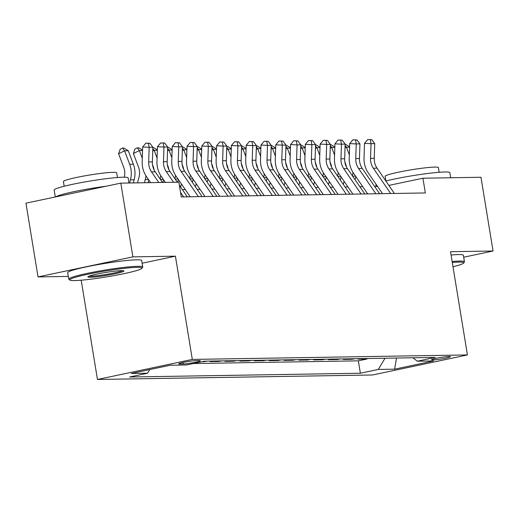 <?xml version="1.0" encoding="UTF-8"?>
<svg xmlns="http://www.w3.org/2000/svg" width="519" height="519" viewBox="0 0 519 519"><rect width="100%" height="100%" fill="white"/><g stroke="black" fill="none" stroke-linecap="round" stroke-linejoin="round"><path stroke-width="0.78" d="M449.188 356.488A9.595 0.791 170.7 0 0 438.471 357.857A9.595 0.791 170.7 0 0 431.516 359.771A9.595 0.791 170.7 0 0 432.781 359.952A9.595 0.791 170.7 0 0 443.498 358.584A9.595 0.791 170.7 0 0 450.453 356.67A9.595 0.791 170.7 0 0 449.188 356.488M97.455 379.467L372.564 374.984L467.431 354.938L192.322 359.42L97.455 379.467L81.198 280.195M142.122 263.217L175.416 256.178L132.89 256.873L38.023 276.919L68.313 276.426M38.023 276.919L25.95 203.176L120.817 183.129L132.89 256.873M201.917 361.717L204.239 361.678L204.168 361.243M212.745 361.036L210.156 361.587L219.031 361.438L218.947 360.939M227.536 360.796L224.948 361.341L233.822 361.198L233.738 360.699M242.328 360.556L239.739 361.101L248.614 360.958L248.53 360.452M257.119 360.316L254.531 360.861L263.405 360.718L263.321 360.212M271.911 360.076L269.322 360.621L278.197 360.478L278.113 359.972M286.702 359.836L284.114 360.381L292.988 360.238L292.904 359.732M301.487 359.589L298.899 360.141L307.773 359.998L307.696 359.492M316.279 359.349L313.69 359.901L322.565 359.751L322.487 359.252M331.07 359.109L328.482 359.661L337.356 359.511L337.279 359.012M345.862 358.869L343.273 359.414L352.148 359.271L352.064 358.772M120.817 183.129L178.867 182.188L181.287 196.935L425.333 192.958L422.92 178.212L388.861 185.406M179.963 364.02L183.22 363.968A9.297 0.766 170.7 0 0 193.6 362.638A9.297 0.766 170.7 0 0 200.34 360.789A9.297 0.766 170.7 0 0 199.114 360.608L195.858 360.66A9.297 0.766 170.7 0 0 185.478 361.99A9.297 0.766 170.7 0 0 178.737 363.845A9.297 0.766 170.7 0 0 179.963 364.02L179.846 363.287M412.962 357.779L417.302 361.205L435.246 357.416L204.505 361.172L186.561 364.967L170.29 365.227L131.32 373.466L147.591 373.2L129.64 376.995L360.381 373.232L378.325 369.444L385.007 358.233M417.302 361.205L433.566 360.945L394.596 369.178L378.325 369.444M193.328 363.534L358.35 360.848L366.939 359.031L366.855 358.525M360.653 358.629L358.065 359.174L366.939 359.031M354.736 358.726L352.148 359.271M339.945 358.966L337.356 359.511M325.154 359.206L322.565 359.751M310.362 359.446L307.773 359.998M295.577 359.686L292.988 360.238M280.785 359.926L278.197 360.478M265.994 360.173L263.405 360.718M251.202 360.413L248.614 360.958M236.411 360.653L233.822 361.198M221.619 360.893L219.031 361.438M206.828 361.133L204.239 361.678M463.701 257.21L493.05 251.008L480.977 177.264L422.92 178.212M493.05 251.008L450.524 251.702L467.431 354.938M175.416 256.178L192.322 359.42M377.553 186.451L374.653 186.496M362.762 186.691L359.862 186.736M347.97 186.931L345.07 186.983M333.179 187.171L330.279 187.223M318.387 187.417L315.487 187.463M303.596 187.657L300.696 187.703M288.811 187.897L285.904 187.943M274.019 188.138L271.113 188.183M259.228 188.378L256.328 188.423M244.436 188.618L241.536 188.663M229.645 188.858L226.745 188.91M214.853 189.098L211.953 189.15M200.062 189.344L197.162 189.39M185.27 189.584L182.37 189.63M149.751 369.567L147.591 373.2M358.35 360.848L360.381 373.232M394.596 369.178L396.529 358.045M158.801 182.513L151.483 171.834A14.993 13.046 89.1 0 1 148.681 161.954L149.167 147.305L142.647 146.987L142.167 161.636A22.492 19.566 -90.9 0 0 146.364 176.454L150.607 182.643M162.499 182.454L155.181 171.77A14.993 13.046 89.1 0 1 152.378 161.896L152.865 147.247L149.167 147.305L148.447 143.296L149.926 143.27L145.839 143.173L148.447 143.296M145.839 143.173L142.647 146.987M152.865 147.247L149.926 143.27M124.294 177.213A14.993 13.046 -90.9 0 0 123.684 167.235L118.598 153.767L120.148 149.277L122.542 148.097L124.022 148.071L128.277 150.744L133.364 164.218A22.492 19.566 89.1 0 1 134.136 179.762L133.292 182.928M128.277 150.744L124.579 150.808L129.666 164.276A22.492 19.566 89.1 0 1 130.438 179.821L129.594 182.986M122.542 148.097L124.579 150.808L118.598 153.767M137.172 267.35A36.59 3.01 170.7 0 0 94.893 272.845A36.59 3.01 170.7 0 0 69.948 280.098A36.59 3.01 170.7 0 0 74.613 280.565A36.59 3.01 170.7 0 0 114.024 275.608A36.59 3.01 170.7 0 0 141.921 268.31A36.59 3.01 170.7 0 0 137.172 267.35M69.948 280.098L68.923 279.358A37.491 3.082 -9.3 0 1 68.755 279.131A37.491 3.082 -9.3 0 1 95.937 271.658A37.491 3.082 -9.3 0 1 137.801 266.299A37.491 3.082 -9.3 0 1 142.744 267.013A37.491 3.082 -9.3 0 1 142.66 267.285L141.921 268.31M121.537 270.652A18.295 1.505 -9.3 0 1 123.866 270.886A18.295 1.505 -9.3 0 1 111.397 274.512A18.295 1.505 -9.3 0 1 90.254 277.263A18.295 1.505 -9.3 0 1 87.88 276.783A18.295 1.505 -9.3 0 1 101.828 273.13A18.295 1.505 -9.3 0 1 121.537 270.652M89.093 276.134A17.393 1.427 170.7 0 0 90.877 276.218A17.393 1.427 170.7 0 0 108.367 274.077A17.393 1.427 170.7 0 0 122.516 270.659M55.299 196.973L54.164 190.051A37.491 3.082 -9.3 0 1 81.353 182.578A37.491 3.082 -9.3 0 1 123.211 177.219A37.491 3.082 -9.3 0 1 128.161 177.933L128.984 182.999M55.741 196.883A37.491 3.082 -9.3 0 1 106.187 186.224M64.181 186.243L63.415 181.572A26.994 2.219 -9.3 0 1 82.988 176.188A26.994 2.219 -9.3 0 1 113.129 172.334A26.994 2.219 -9.3 0 1 116.691 172.846L117.456 177.517M68.755 279.131L67.691 272.644A37.491 3.082 -9.3 0 1 94.873 265.17A37.491 3.082 -9.3 0 1 136.737 259.811A37.491 3.082 -9.3 0 1 141.681 260.525L142.744 267.013M452.99 266.76A36.59 3.01 170.7 0 0 463.623 263.075A36.59 3.01 170.7 0 0 458.874 262.108A36.59 3.01 170.7 0 0 452.289 262.478M452.127 261.492A37.491 3.082 -9.3 0 1 459.503 261.063A37.491 3.082 -9.3 0 1 464.447 261.777A37.491 3.082 -9.3 0 1 464.362 262.05L463.623 263.075M376.139 186.477L375.866 184.809A37.491 3.082 -9.3 0 1 376.119 184.362M385.851 181.014A37.491 3.082 -9.3 0 1 444.913 171.984A37.491 3.082 -9.3 0 1 449.863 172.697L450.687 177.758M385.883 181.008L385.117 176.33A26.994 2.219 -9.3 0 1 404.69 170.952A26.994 2.219 -9.3 0 1 434.831 167.092A26.994 2.219 -9.3 0 1 438.393 167.605L439.158 172.282M451.069 255.004A37.491 3.082 -9.3 0 1 458.439 254.57A37.491 3.082 -9.3 0 1 463.383 255.29L464.447 261.777M173.593 182.273L166.275 171.588A14.993 13.046 89.1 0 1 163.472 161.714L163.959 147.065L157.439 146.747L156.959 161.396A22.492 19.566 -90.9 0 0 161.156 176.213L165.399 182.403M177.29 182.214L169.973 171.529A14.993 13.046 89.1 0 1 167.17 161.649L167.656 147.007L163.959 147.065L163.238 143.056L164.718 143.03L160.631 142.926L163.238 143.056M187.307 196.837L179.373 185.251M183.609 196.896L180.547 192.426M160.631 142.926L157.439 146.747M167.656 147.007L164.718 143.03M198.401 196.656L181.066 171.348A14.993 13.046 89.1 0 1 178.264 161.474L178.75 146.825L172.23 146.507L171.75 161.156A22.492 19.566 -90.9 0 0 175.947 175.973L190.207 196.792M202.099 196.597L184.764 171.289A14.993 13.046 89.1 0 1 181.961 161.409L182.448 146.767L178.75 146.825L178.03 142.816L179.509 142.79L175.422 142.686L178.03 142.816M175.422 142.686L172.23 146.507M182.448 146.767L179.509 142.79M213.192 196.416L195.858 171.108A14.993 13.046 89.1 0 1 193.055 161.227L193.542 146.585L187.022 146.267L186.535 160.909A22.492 19.566 -90.9 0 0 190.739 175.733L204.999 196.545M216.89 196.357L199.556 171.049A14.993 13.046 89.1 0 1 196.753 161.169L197.239 146.52L193.542 146.585L192.821 142.576L194.301 142.55L190.214 142.446L192.821 142.576M190.214 142.446L187.022 146.267M197.239 146.52L194.301 142.55M227.984 196.176L210.649 170.868A14.993 13.046 89.1 0 1 207.847 160.987L208.327 146.345L201.813 146.027L201.327 160.669A22.492 19.566 -90.9 0 0 205.53 175.487L219.79 196.305M231.682 196.111L214.347 170.809A14.993 13.046 89.1 0 1 211.544 160.929L212.024 146.28L208.327 146.345L207.613 142.336L209.092 142.31L205.005 142.206L207.613 142.336M205.005 142.206L201.813 146.027M212.024 146.28L209.092 142.31M137.529 182.857L138.988 177.355A14.993 13.046 -90.9 0 0 138.476 166.995L133.389 153.527L134.94 149.037L137.334 147.85L138.813 147.831L142.543 150.173M142.53 150.516L139.371 150.568L142.277 158.263M145.93 175.792A22.492 19.566 89.1 0 1 145.229 179.58L144.386 182.746M148.797 180.002L148.084 182.688M137.334 147.85L139.371 150.568L133.389 153.527M154.124 169.979A14.993 13.046 -90.9 0 0 153.267 166.755L152.534 164.808M152.852 147.597L153.605 147.591L157.335 149.933M157.322 150.27L154.162 150.322L157.069 158.023M160.721 175.552A22.492 19.566 89.1 0 1 160.112 178.971M163.589 179.762L162.875 182.448M152.82 148.538L154.162 150.322L152.742 151.029M168.915 169.739A14.993 13.046 -90.9 0 0 168.059 166.515L167.326 164.568M167.643 147.357L168.396 147.344L172.126 149.693M172.113 150.03L168.954 150.082L171.86 157.782M175.513 175.312A22.492 19.566 89.1 0 1 174.903 178.731M178.38 179.522L177.667 182.208M167.611 148.298L168.954 150.082L167.527 150.789M183.707 169.499A14.993 13.046 -90.9 0 0 182.85 166.275L182.117 164.328M182.435 147.117L183.181 147.104L186.918 149.453M186.905 149.79L183.745 149.842L186.652 157.536M190.304 175.072A22.492 19.566 89.1 0 1 189.695 178.491M193.172 179.282L192.348 182.364M180.593 187.041L181.416 183.953M182.403 148.058L183.745 149.842L182.318 150.549M242.775 195.935L225.441 170.628A14.993 13.046 89.1 0 1 222.638 160.747L223.118 146.099L216.605 145.781L216.118 160.429A22.492 19.566 -90.9 0 0 220.322 175.247L234.582 196.065M246.473 195.871L229.139 170.569A14.993 13.046 89.1 0 1 226.336 160.689L226.816 146.04L223.118 146.099L222.404 142.096L223.884 142.07L219.797 141.966L222.404 142.096M219.797 141.966L216.605 145.781M226.816 146.04L223.884 142.07M198.498 169.259A14.993 13.046 -90.9 0 0 197.642 166.028L196.902 164.088M197.226 146.877L197.973 146.864L201.709 149.213M201.696 149.55L198.53 149.602L201.437 157.296M205.096 174.832A22.492 19.566 89.1 0 1 204.486 178.251M207.963 179.042L207.139 182.124M195.384 186.795L196.208 183.713M197.194 147.818L198.53 149.602L197.11 150.302M257.56 195.689L240.232 170.388A14.993 13.046 89.1 0 1 237.43 160.507L237.91 145.858L231.396 145.541L230.91 160.189A22.492 19.566 -90.9 0 0 235.113 175.007L249.373 195.825M261.258 195.631L243.93 170.329A14.993 13.046 89.1 0 1 241.127 160.449L241.607 145.8L237.91 145.858L237.196 141.849L238.675 141.83L234.588 141.726L237.196 141.849M234.588 141.726L231.396 145.541M241.607 145.8L238.675 141.83M213.29 169.019A14.993 13.046 -90.9 0 0 212.433 165.788L211.694 163.848M212.018 146.637L212.764 146.624L216.494 148.972M216.488 149.31L213.322 149.362L216.228 157.056M219.887 174.592A22.492 19.566 89.1 0 1 219.278 178.011M222.755 178.796L221.931 181.884M210.176 186.555L210.999 183.473M211.986 147.578L213.322 149.362L211.901 150.062M272.352 195.449L255.017 170.148A14.993 13.046 89.1 0 1 252.221 160.267L252.701 145.618L246.181 145.301L245.701 159.949A22.492 19.566 -90.9 0 0 249.905 174.767L264.165 195.585M276.05 195.391L258.715 170.083A14.993 13.046 89.1 0 1 255.919 160.209L256.399 145.56L252.701 145.618L251.987 141.609L253.467 141.59L249.38 141.486L251.987 141.609M249.38 141.486L246.181 145.301M256.399 145.56L253.467 141.59M228.081 168.779A14.993 13.046 -90.9 0 0 227.218 165.548L226.485 163.608M226.809 146.397L227.556 146.384L231.286 148.732M231.279 149.07L228.113 149.122L231.02 156.816M234.679 174.352A22.492 19.566 89.1 0 1 234.069 177.77M237.54 178.555L236.722 181.644M224.967 186.315L225.791 183.233M226.777 147.338L228.113 149.122L226.693 149.822M287.143 195.209L269.809 169.908A14.993 13.046 89.1 0 1 267.013 160.027L267.493 145.378L260.973 145.061L260.493 159.709A22.492 19.566 -90.9 0 0 264.696 174.527L278.956 195.345M290.841 195.15L273.507 169.843A14.993 13.046 89.1 0 1 270.71 159.969L271.19 145.32L267.493 145.378L266.772 141.369L268.252 141.343L264.171 141.246L266.772 141.369M264.171 141.246L260.973 145.061M271.19 145.32L268.252 141.343M242.873 168.539A14.993 13.046 -90.9 0 0 242.01 165.308L241.277 163.368M241.595 146.157L242.347 146.144L246.077 148.492M246.071 148.83L242.905 148.882L245.811 156.576M249.47 174.105A22.492 19.566 89.1 0 1 248.861 177.524M252.331 178.315L251.514 181.403M239.759 186.074L240.582 182.993M241.569 147.098L242.905 148.882L241.484 149.582M301.935 194.969L284.6 169.661A14.993 13.046 89.1 0 1 281.804 159.787L282.284 145.138L275.764 144.82L275.284 159.469A22.492 19.566 -90.9 0 0 279.482 174.287L293.741 195.105M305.633 194.91L288.298 169.603A14.993 13.046 89.1 0 1 285.502 159.722L285.982 145.08L282.284 145.138L281.564 141.129L283.043 141.103L278.956 140.999L281.564 141.129M278.956 140.999L275.764 144.82M285.982 145.08L283.043 141.103M316.726 194.729L299.392 169.421A14.993 13.046 89.1 0 1 296.589 159.547L297.076 144.898L290.556 144.58L290.076 159.229A22.492 19.566 -90.9 0 0 294.273 174.047L308.533 194.865M320.424 194.67L303.09 169.363A14.993 13.046 89.1 0 1 300.287 159.482L300.773 144.84L297.076 144.898L296.355 140.889L297.835 140.863L293.748 140.759L296.355 140.889M293.748 140.759L290.556 144.58M300.773 144.84L297.835 140.863M331.518 194.489L314.183 169.181A14.993 13.046 89.1 0 1 311.381 159.301L311.867 144.658L305.347 144.34L304.867 158.983A22.492 19.566 -90.9 0 0 309.065 173.807L323.324 194.619M335.216 194.43L317.881 169.123A14.993 13.046 89.1 0 1 315.078 159.242L315.565 144.593L311.867 144.658L311.147 140.649L312.626 140.623L308.539 140.519L311.147 140.649M308.539 140.519L305.347 144.34M315.565 144.593L312.626 140.623M346.309 194.249L328.975 168.941A14.993 13.046 89.1 0 1 326.172 159.061L326.659 144.418L320.139 144.1L319.659 158.743A22.492 19.566 -90.9 0 0 323.856 173.56L338.116 194.378M350.007 194.184L332.673 168.883A14.993 13.046 89.1 0 1 329.87 159.002L330.356 144.353L326.659 144.418L325.938 140.409L327.418 140.383L323.331 140.279L325.938 140.409M323.331 140.279L320.139 144.1M330.356 144.353L327.418 140.383M361.101 194.009L343.766 168.701A14.993 13.046 89.1 0 1 340.964 158.82L341.45 144.172L334.93 143.854L334.45 158.503A22.492 19.566 -90.9 0 0 338.648 173.32L352.907 194.138M364.799 193.944L347.464 168.643A14.993 13.046 89.1 0 1 344.661 158.762L345.148 144.113L341.45 144.172L340.73 140.169L342.209 140.143L338.122 140.039L340.73 140.169M338.122 140.039L334.93 143.854M345.148 144.113L342.209 140.143M375.892 193.762L358.558 168.461A14.993 13.046 89.1 0 1 355.755 158.58L356.242 143.932L349.722 143.614L349.235 158.263A22.492 19.566 -90.9 0 0 353.439 173.08L367.699 193.898M379.59 193.704L362.256 168.403A14.993 13.046 89.1 0 1 359.453 158.522L359.939 143.873L356.242 143.932L355.521 139.922L357.001 139.903L352.914 139.799L355.521 139.922M352.914 139.799L349.722 143.614M359.939 143.873L357.001 139.903M390.684 193.522L373.349 168.221A14.993 13.046 89.1 0 1 370.547 158.34L371.027 143.692L364.513 143.374L364.027 158.023A22.492 19.566 -90.9 0 0 368.231 172.84L382.49 193.658M394.382 193.464L377.047 168.156A14.993 13.046 89.1 0 1 374.244 158.282L374.724 143.633L371.027 143.692L370.313 139.682L371.792 139.663L367.705 139.559L370.313 139.682M367.705 139.559L364.513 143.374M374.724 143.633L371.792 139.663M257.664 168.299A14.993 13.046 -90.9 0 0 256.801 165.068L256.068 163.122M256.386 145.917L257.139 145.904L260.869 148.246M260.856 148.59L257.696 148.642L260.603 156.336M264.255 173.865A22.492 19.566 89.1 0 1 263.652 177.284M267.123 178.075L266.305 181.163M254.55 185.834L255.367 182.753M256.36 146.858L257.696 148.642L256.276 149.342M272.456 168.052A14.993 13.046 -90.9 0 0 271.593 164.828L270.86 162.882M271.178 145.67L271.93 145.664L275.66 148.006M275.647 148.343L272.488 148.395L275.394 156.096M279.047 173.625A22.492 19.566 89.1 0 1 278.444 177.044M281.914 177.835L281.097 180.917M269.342 185.594L270.159 182.506M271.145 146.611L272.488 148.395L271.067 149.102M287.247 167.812A14.993 13.046 -90.9 0 0 286.384 164.588L285.651 162.642M285.969 145.43L286.722 145.417L290.452 147.766M290.439 148.103L287.279 148.155L290.186 155.856M293.838 173.385A22.492 19.566 89.1 0 1 293.229 176.804M296.706 177.595L295.888 180.677M284.133 185.354L284.95 182.266M285.937 146.371L287.279 148.155L285.859 148.862M302.039 167.572A14.993 13.046 -90.9 0 0 301.176 164.348L300.443 162.402M300.761 145.19L301.513 145.177L305.243 147.526M305.23 147.863L302.071 147.915L304.977 155.609M308.63 173.145A22.492 19.566 89.1 0 1 308.02 176.564M311.497 177.355L310.673 180.437M298.925 185.114L299.742 182.026M300.728 146.131L302.071 147.915L300.65 148.622M316.824 167.332A14.993 13.046 -90.9 0 0 315.967 164.101L315.234 162.162M315.552 144.95L316.305 144.937L320.035 147.286M320.022 147.623L316.862 147.675L319.769 155.369M323.421 172.905A22.492 19.566 89.1 0 1 322.812 176.324M326.289 177.115L325.465 180.197M313.716 184.868L314.533 181.786M315.52 145.891L316.862 147.675L315.442 148.382M331.615 167.092A14.993 13.046 -90.9 0 0 330.759 163.861L330.026 161.922M330.344 144.71L331.096 144.697L334.826 147.046M334.813 147.383L331.654 147.435L334.56 155.129M338.213 172.665A22.492 19.566 89.1 0 1 337.603 176.084M341.08 176.869L340.256 179.957M328.501 184.628L329.325 181.546M330.311 145.651L331.654 147.435L330.227 148.136M346.407 166.852A14.993 13.046 -90.9 0 0 345.55 163.621L344.817 161.681M345.135 144.47L345.881 144.457L349.618 146.806M349.605 147.143L346.445 147.195L349.352 154.889M353.004 172.425A22.492 19.566 89.1 0 1 352.395 175.844M355.872 176.629L355.048 179.717M343.293 184.388L344.116 181.306M345.103 145.411L346.445 147.195L345.018 147.896M182.973 362.489L183.22 363.968M151.483 171.834L155.181 171.77M148.681 161.954L152.378 161.896M133.364 164.218L129.666 164.276M134.136 179.762L130.438 179.821M166.275 171.588L169.973 171.529M163.472 161.714L167.17 161.649M181.066 171.348L184.764 171.289M178.264 161.474L181.961 161.409M195.858 171.108L199.556 171.049M193.055 161.227L196.753 161.169M210.649 170.868L214.347 170.809M207.847 160.987L211.544 160.929M148.473 179.529L145.229 179.58M163.264 179.282L160.358 179.334M178.049 179.042L175.15 179.094M192.841 178.802L189.941 178.847M225.441 170.628L229.139 170.569M222.638 160.747L226.336 160.689M207.632 178.562L204.733 178.607M240.232 170.388L243.93 170.329M237.43 160.507L241.127 160.449M222.424 178.322L219.524 178.367M255.017 170.148L258.715 170.083M252.221 160.267L255.919 160.209M237.215 178.082L234.316 178.127M269.809 169.908L273.507 169.843M267.013 160.027L270.71 159.969M252.007 177.842L249.107 177.887M284.6 169.661L288.298 169.603M281.804 159.787L285.502 159.722M299.392 169.421L303.09 169.363M296.589 159.547L300.287 159.482M314.183 169.181L317.881 169.123M311.381 159.301L315.078 159.242M328.975 168.941L332.673 168.883M326.172 159.061L329.87 159.002M343.766 168.701L347.464 168.643M340.964 158.82L344.661 158.762M358.558 168.461L362.256 168.403M355.755 158.58L359.453 158.522M373.349 168.221L377.047 168.156M370.547 158.34L374.244 158.282M266.798 177.602L263.899 177.647M281.59 177.355L278.69 177.407M296.381 177.115L293.482 177.167M311.173 176.875L308.267 176.921M325.964 176.635L323.058 176.681M340.749 176.395L337.85 176.441M355.541 176.155L352.641 176.201"/></g></svg>
